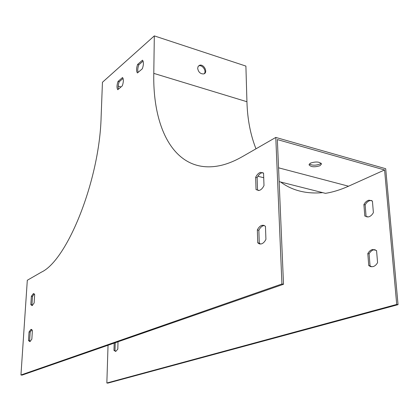 <?xml version="1.0" encoding="UTF-8"?>
<svg xmlns="http://www.w3.org/2000/svg" width="419" height="419" viewBox="0 0 419 419"><rect width="100%" height="100%" fill="white"/><g stroke="black" fill="none" stroke-linecap="round" stroke-linejoin="round"><path stroke-width="0.63" d="M275.786 137.432L385.705 168.721L398.05 304.665L396.72 304.43L384.584 169.962L277.352 139.574L283.511 284.265L22.097 375.11L20.95 375L281.929 283.982L275.786 137.432L242.344 156.654C234.97 160.865 227.899 163.766 221.138 165.364C176.368 175.629 152.547 130.927 153.789 73.377L154.318 35.893L245.895 66.082L246.938 101.728C247.435 119.174 250.452 134.866 255.988 148.813M309.332 163.96C312.165 165.547 315.685 165.589 319.891 164.08L321.095 163.195M279.143 181.637L325.432 193.342C332.875 192.153 340.574 189.776 348.545 186.209L384.584 169.962M310.495 163.106L309.013 164.808C310.924 167.081 314.58 167.38 319.99 165.699L321.52 163.97C319.582 161.692 315.91 161.404 310.495 163.106M258.319 190.566L257.533 189.996L257.13 177.703C258.46 174.969 260.094 173.319 262.022 172.759L262.881 172.649M260.487 244.057L259.277 243.161L258.853 230.277C260.089 227.789 261.608 226.26 263.415 225.684L264.368 225.537M30.168 341.543L29.634 340.699L30.189 332.058L31.886 329.633M118.451 89.132C117.912 87.142 118.158 84.69 119.195 81.784L123.06 78.437M138.087 72.403C137.479 70.376 137.72 67.841 138.815 64.798L143.073 61.116M32.389 305.509L31.949 304.823L32.488 296.443L34.258 293.887M281.929 283.982L283.511 284.265M322.667 192.646C306.263 194.117 292.242 190.572 280.615 182.008M197.663 68.297C198.397 72.178 200.429 74.053 203.76 73.912C208.343 72.77 203.959 63.667 199.601 65.27L198.177 66.364L197.663 68.297M121.012 86.948L118.2 86.136M154.318 35.893L102.446 82.281L101.126 116.833C99.622 180.149 67.302 260.141 41.423 272.146L27.308 280.259L20.95 375M398.05 304.665L107.877 383.107L106.845 383.013L396.72 304.43M108.039 345.246L106.845 383.013M263.556 173.131L263.996 185.57C262.671 188.257 261.068 189.886 259.183 190.451L256.04 189.634L255.648 177.326C256.978 174.592 258.607 172.942 260.529 172.377L263.556 173.131M265.457 226.328L265.924 239.364C264.693 241.81 263.2 243.319 261.44 243.895L259.461 243.931L257.753 242.847L257.339 229.952C258.57 227.465 260.089 225.93 261.891 225.349L263.792 225.317L265.457 226.328M32.394 330.429L31.844 339.139L29.948 341.637L28.492 340.568L29.052 331.921L30.964 329.397L32.394 330.429M122.311 85.843L117.765 89.718C116.665 87.964 116.754 85.204 118.022 81.438L122.547 77.51C123.678 79.238 123.6 82.014 122.311 85.843M142.334 68.779L137.427 72.964C136.212 71.209 136.269 68.365 137.61 64.432L142.502 60.184C143.754 61.912 143.701 64.783 142.334 68.779M34.677 294.526L34.138 302.974L32.163 305.598L30.823 304.671L31.367 296.28L33.363 293.635L34.677 294.526M367.149 217.011L366.08 216.361L365.159 204.891C366.515 202.408 368.243 200.942 370.333 200.507L371.48 200.46M371.601 266.788L370.05 265.84L369.087 253.867C370.344 251.604 371.952 250.237 373.905 249.771L375.146 249.682M115.812 351.431L115.005 350.52L115.225 342.747M364.813 216.052L368.296 216.948C370.338 216.503 372.035 215.057 373.387 212.616L372.418 201.02L369.071 200.182C366.976 200.622 365.253 202.084 363.896 204.577L364.813 216.052L366.08 216.361M368.757 265.578L370.674 266.641L372.842 266.678C374.743 266.206 376.32 264.86 377.571 262.64L376.555 250.536L372.617 249.494C370.663 249.96 369.06 251.327 367.803 253.589L368.757 265.578L370.05 265.84M114.193 343.109L113.978 350.399L115.723 351.457L117.812 349.127L118.011 341.778M204.179 73.749C206.876 71.146 202.382 64.495 198.842 65.856L198.433 66.024M30.823 304.671L31.949 304.823M31.367 296.28L32.488 296.443M137.61 64.432L138.815 64.798M118.022 81.438L119.195 81.784M113.978 350.399L115.005 350.52M28.492 340.568L29.634 340.699M29.052 331.921L30.189 332.058M367.803 253.589L369.087 253.867M257.753 242.847L259.277 243.161M257.339 229.952L258.853 230.277M363.896 204.577L365.159 204.891M256.04 189.634L257.533 189.996M255.648 177.326L257.13 177.703M348.545 186.209L278.551 167.81M153.789 73.377L246.938 101.728M263.719 177.735L257.905 176.268M33.363 293.635L34.075 293.735M30.964 329.397L31.697 329.486M372.617 249.494L373.905 249.771M261.891 225.349L263.415 225.684M369.071 200.182L370.333 200.507M260.529 172.377L262.022 172.759M198.842 65.856L199.601 65.27"/></g></svg>
